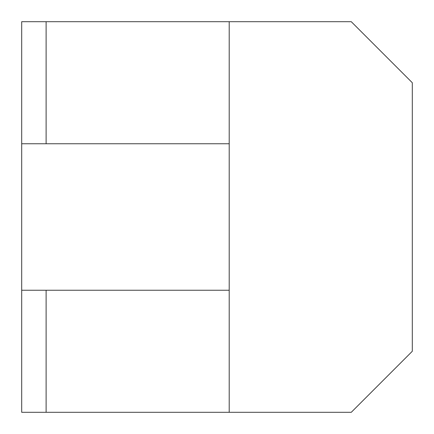 <?xml version="1.0" encoding="UTF-8"?>
<svg xmlns="http://www.w3.org/2000/svg" width="434" height="434" viewBox="0 0 434 434"><rect width="100%" height="100%" fill="white"/><g stroke="black" fill="none" stroke-linecap="round" stroke-linejoin="round"><path stroke-width="0.65" d="M46.112 412.3L21.7 412.3L21.7 290.238L229.206 290.238L229.206 412.3L351.269 412.3L412.3 351.269L412.3 82.731L351.269 21.7L229.206 21.7L229.206 412.3L46.112 412.3L46.112 290.238M46.112 21.7L21.7 21.7L21.7 143.762L229.206 143.762L229.206 21.7L46.112 21.7L46.112 143.762M21.7 143.762L21.7 290.238"/></g></svg>
